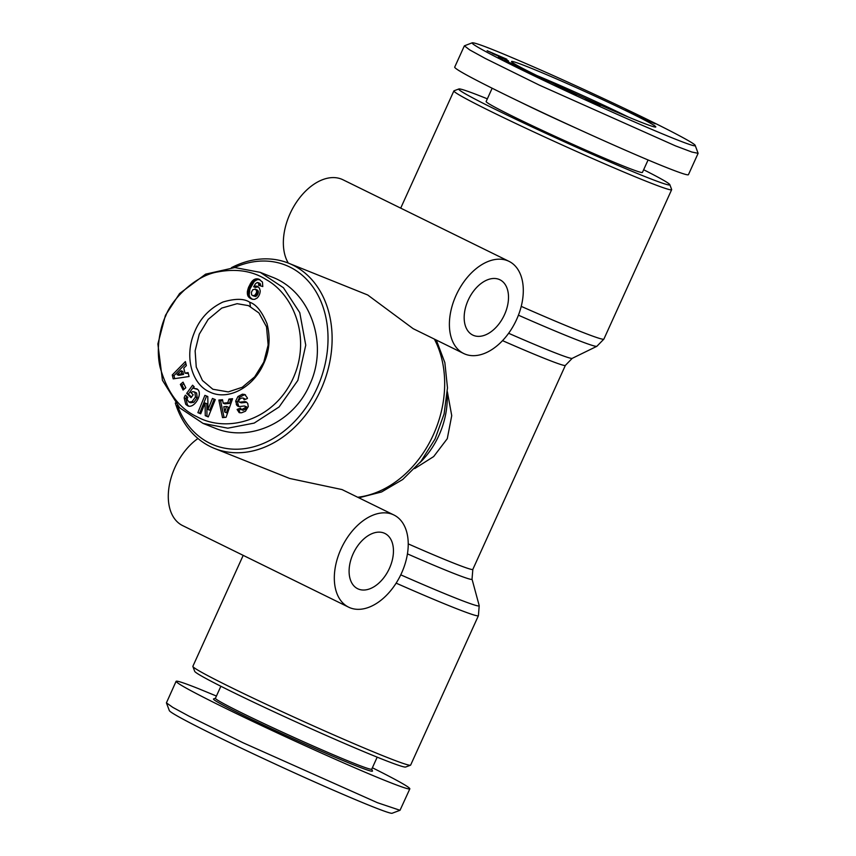 <?xml version="1.0" encoding="UTF-8"?>
<svg xmlns="http://www.w3.org/2000/svg" width="856" height="856" viewBox="0 0 856 856"><rect width="100%" height="100%" fill="white"/><g stroke="black" fill="none" stroke-linecap="round" stroke-linejoin="round"><path stroke-width="1.28" d="M458.88 88.971L454.033 90.79A119.562 4.505 24.4 0 0 453.883 90.907A119.562 4.505 24.4 0 0 492.296 112.147A119.562 4.505 24.4 0 0 607.664 165.133A119.562 4.505 24.4 0 0 671.65 189.69A119.562 4.505 24.4 0 0 671.65 189.497L669.82 184.65A115.892 4.366 -155.6 0 1 609.611 161.805A115.892 4.366 -155.6 0 1 495.966 109.675A115.892 4.366 -155.6 0 1 458.88 88.971A115.892 4.366 -155.6 0 1 487.342 98.836M508.988 261.337A51.349 32.539 -63.8 0 1 516.082 320.647A51.349 32.539 -63.8 0 1 465.14 354.149A51.349 32.539 -63.8 0 1 463.695 353.507A51.349 32.539 -63.8 0 1 456.601 294.207A51.349 32.539 -63.8 0 1 507.533 260.695A51.349 32.539 -63.8 0 1 508.988 261.337L342.946 179.76A51.349 32.539 116.2 0 0 341.501 179.118A51.349 32.539 116.2 0 0 295.341 203.931A51.349 32.539 116.2 0 0 288.301 263.081M463.695 353.507L413.191 328.693L367.705 294.988L288.536 263.177A99.756 77.083 -68.2 0 0 231.452 267.671M504.494 314.676A30.805 19.517 -63.8 0 1 472.758 335.07A30.805 19.517 -63.8 0 1 468.179 300.178A30.805 19.517 -63.8 0 1 499.925 279.773A30.805 19.517 -63.8 0 1 504.494 314.676M175.309 402.994A99.756 77.083 -68.2 0 0 210.351 446.597A99.756 77.083 -68.2 0 0 214.535 448.458A99.756 77.083 -68.2 0 0 321.984 387.147A99.756 77.083 -68.2 0 0 292.709 265.028A99.756 77.083 -68.2 0 0 288.536 263.177M396.146 583.15A119.562 4.505 24.4 0 0 478.408 615.689L410.634 765.093A119.562 4.505 -155.6 0 1 410.495 765.211A119.562 4.505 -155.6 0 1 344.775 739.723A119.562 4.505 -155.6 0 1 231.281 687.561A119.562 4.505 -155.6 0 1 192.878 666.503A119.562 4.505 -155.6 0 1 192.868 666.31L243.2 555.362M350.083 607.813A51.349 32.539 -63.8 0 1 348.627 607.172A51.349 32.539 -63.8 0 1 341.533 547.861A51.349 32.539 -63.8 0 1 392.476 514.36A51.349 32.539 -63.8 0 1 393.921 515.002A51.349 32.539 -63.8 0 1 401.015 574.312A51.349 32.539 -63.8 0 1 350.083 607.813M214.535 448.458L289.66 478.461L342.047 489.579L393.921 515.002M197.961 438.497A51.349 32.539 116.2 0 0 169.263 485.62A51.349 32.539 116.2 0 0 182.596 525.584L348.627 607.172M353.111 553.832A30.805 19.517 -63.8 0 1 384.858 533.438A30.805 19.517 -63.8 0 1 389.437 568.341A30.805 19.517 -63.8 0 1 357.69 588.735A30.805 19.517 -63.8 0 1 353.111 553.832M537.033 75.617A74.814 2.814 -155.6 0 1 625.95 115.86A74.814 2.814 -155.6 0 1 628.39 117.058M212.866 389.255L202.455 380.503L196.249 367.064L195.125 350.853L199.255 334.215L208.169 319.395L221.747 308.085L237.101 303.687L248.508 305.635L258.929 312.954L266.526 326.821L268.142 345.011L263.766 362.152L254.703 376.833L242.269 387.254L228.274 391.909L212.866 389.255M536.969 75.585A79.223 2.985 -155.6 0 1 511.524 61.632A79.223 2.985 -155.6 0 1 552.687 77.254A79.223 2.985 -155.6 0 1 630.358 112.885A79.223 2.985 -155.6 0 1 655.707 127.041A79.223 2.985 -155.6 0 1 612.168 110.157A79.223 2.985 -155.6 0 1 536.969 75.585M575.435 127.844A85.825 3.231 -155.6 0 1 520.362 102.067A85.825 3.231 -155.6 0 1 518.19 100.997M648.088 159.954L642.439 172.409A85.825 3.231 -155.6 0 1 596.514 154.786A85.825 3.231 -155.6 0 1 513.696 116.758A85.825 3.231 -155.6 0 1 486.133 101.511L492.147 88.243M472.266 42.8L464.369 45.828L469.709 49.905L485.416 58.518L539.323 85.118L675.47 145.873L691.819 152.015L698.122 153.331L695.19 145.381C694.644 143.155 665.262 128.229 649.383 120.482C634.36 113.013 588.414 91.078 543.635 71.283C499.465 51.874 475.669 42.383 472.266 42.8C469.27 44.234 519.057 69.325 578.292 96.653C633.996 122.472 697.961 149.639 695.19 145.381M464.369 45.828L454.675 67.185C455.103 69.133 471.003 77.832 502.376 93.304C551.96 117.743 629.856 152.989 665.775 167.241C680.263 173.008 687.807 175.491 688.427 174.688L698.122 153.331M220.869 686.255L215.423 698.271A85.825 3.231 24.4 0 0 242.986 713.519A85.825 3.231 24.4 0 0 325.804 751.547A85.825 3.231 24.4 0 0 371.739 769.18L377.186 757.164M215.445 698.218L213.593 698.913A87.291 3.285 24.4 0 0 241.52 714.514A87.291 3.285 24.4 0 0 327.11 753.772A87.291 3.285 24.4 0 0 372.456 770.978L371.761 769.127M372.381 767.757C397.259 780.233 409.746 787.253 409.853 788.815L400.02 810.29L377.507 802.725L243.19 742.826L189.165 716.247L172.859 707.409L166.417 702.862L176.101 681.312C176.721 680.509 184.265 682.992 198.752 688.759L216.44 696.046M409.853 788.815C409.232 789.617 401.678 787.124 387.201 781.357C351.27 767.115 273.385 731.869 223.791 707.431C192.418 691.958 176.518 683.249 176.101 681.312M192.878 666.503L194.708 671.35A115.892 4.366 24.4 0 0 231.923 691.755A115.892 4.366 24.4 0 0 341.94 742.323A115.892 4.366 24.4 0 0 405.637 767.03L410.495 765.211M192.044 401.635L195.468 396.959L194.89 392.294L192.761 391.631L190.952 392.604L193.156 394.776L191.07 397.676L186.694 393.364L192.589 385.211L194.194 386.794L193.467 388.271L197.629 389.384C203.097 394.081 194.205 408.954 187.774 405.84L185.731 404.278L184.158 397.944A6.324 4.89 111.8 0 1 184.671 396.435A6.324 4.89 111.8 0 1 185.367 395.205L187.86 397.366A2.568 1.98 -68.2 0 0 187.539 397.922A2.568 1.98 -68.2 0 0 187.293 399.752L188.994 402.053L192.044 401.635L193.777 402.32L190.717 402.737L188.994 402.053M194.109 391.781L196.613 392.99L197.201 397.655L193.777 402.32M195.468 396.959L197.201 397.655M197.051 388.913L193.467 388.271M185.367 395.205L185.923 395.429M186.822 396.317A6.324 4.89 -68.2 0 0 186.405 397.12A6.324 4.89 -68.2 0 0 185.891 398.639L187.453 404.974L188.695 406.097M245.565 394.916L244.099 394.894L239.637 397.259L237.401 401.817L238.567 405.947A5.136 3.97 -68.2 0 0 239.124 406.525M242.376 394.199L244.752 394.477L247.341 397.88L247.427 398.479L244.163 399.827L243.211 398.094C241.092 397.826 239.616 398.736 238.803 400.843A1.37 1.059 -68.2 0 0 239.798 402.16L244.388 401.646A5.136 3.97 111.8 0 1 245.94 401.849A5.136 3.97 111.8 0 1 246.571 402.202L247.737 403.497L248.272 406.557L245.447 411.233L241.499 412.806L239.145 412.613L237.123 409.457L240.525 408.055L241.413 409.65L245.094 407.841A1.37 1.059 -68.2 0 0 244.249 406.012L239.755 406.514A5.136 3.97 111.8 0 1 238.203 406.311A5.136 3.97 111.8 0 1 236.834 405.263L235.668 401.122L237.915 396.563L242.376 394.199L244.099 394.894M237.155 409.639L238.878 410.334L240.087 412.849M245.982 406.707A1.37 1.059 111.8 0 1 246.817 408.526L243.147 410.345L241.413 409.65M260.203 290.783A8.26 6.377 111.8 0 1 259.261 294.956A8.26 6.377 111.8 0 1 257.153 297.995L254.724 299.311L252.734 299.343L248.315 296.625L247.32 292.057L248.625 287.145L253.216 280.137L255.58 278.938L258.812 279.152L262.46 282.052L262.792 286.546L258.587 285.262L258.769 283.486L257.324 282.459L255.58 283.614L253.654 286.76L257.667 286.471L259.454 288.151L260.203 290.783M297.856 380.406L305.752 345.161L299.76 312.633L283.432 287.734L260.235 272.347L234.833 267.564L205.622 274.145L179.578 293.544L165.433 315.34L157.879 343.93L162.437 380.278L179.674 407.83L203.054 423.399L227.835 428.182L254.2 423.089L279.099 406.964L297.856 380.406M203.054 423.399L214.728 428.064C249.289 442.67 293.201 422.746 309.53 385.072C329.068 344.337 310.589 291.297 271.876 277.002L260.235 272.347M234.469 267.564A96.824 74.814 111.8 0 1 289.767 267.008A96.824 74.814 111.8 0 1 317.03 388.164A96.824 74.814 111.8 0 1 209.827 443.237A96.824 74.814 111.8 0 1 177.31 405.327M249.77 302.286C256.126 304.329 261.861 311.456 266.997 323.654C270.731 338.281 269.426 352.041 263.07 364.934C252.531 388.057 227.536 400.822 209.902 392.069C191.798 384.44 184.34 356.802 194.066 333.294C199.416 319.16 209.025 308.738 222.881 302.05C235.24 298.391 244.195 298.466 249.77 302.286L250.412 306.491M165.818 315.725C160.832 325.43 155.471 347.504 160.083 367.203C167.027 392.144 179.332 408.665 196.998 416.754C226.273 433.04 272.818 421.484 292.763 379.122C311.563 338.848 294.122 294.945 266.141 279.57C252.563 270.988 236.47 268.442 217.852 271.908C193.563 275.814 170.644 301.515 165.818 315.725L165.433 315.34M172.249 374.981L185.388 361.585L186.373 365.587L183.762 368.123L185.003 373.163L188.095 372.585L189.069 376.522L173.201 378.855L172.249 374.981L173.971 375.666L174.699 378.63M207.794 396.521L207.976 409.5L212.459 398.436L215.284 399.591L208.276 416.904L205.258 415.663L205.087 403.015L200.711 413.801L197.875 412.646L204.894 395.344L207.794 396.521M183.098 390.036L180.359 384.398L183.056 382.151L185.806 387.789L183.098 390.036M222.517 417.621L218.858 400.062L222.528 399.699L223.159 403.165L227.782 402.716L228.959 399.067L232.575 398.714L226.07 417.268L222.517 417.621M256.543 286.107L258.041 286.707M258.18 286.792L255.388 287.455L253.654 286.76M255.741 286.075L257.474 286.771M255.398 286.129L257.121 286.814M254.564 286.364L256.286 287.049M258.063 282.608L260.053 283.454L260.342 285.797M258.319 282.769L260.053 283.454M258.769 283.486L260.502 284.181M258.812 284.117L260.534 284.813M259.892 279.645L257.314 279.634L254.318 281.378L249.931 288.932L249.15 295.138L250.038 297.31L252.413 299.258M257.988 278.906L259.721 279.591M257.185 278.789L258.908 279.473M256.372 278.799L258.105 279.484M255.58 278.938L257.314 279.634M254.788 279.195L256.522 279.891M254.007 279.58L255.741 280.276M253.858 279.677L255.591 280.372M253.216 280.137L254.949 280.822M252.584 280.682L254.318 281.378M251.964 281.335L253.697 282.031M251.354 282.106L253.087 282.79M250.765 282.962L252.499 283.646M250.187 283.925L251.91 284.62M249.61 284.995L251.343 285.69M249.053 286.161L250.776 286.856M248.625 287.145L250.359 287.841M248.197 288.237L249.931 288.932M247.866 289.275L249.588 289.97M247.609 290.27L249.331 290.954M247.427 291.2L249.15 291.885M247.32 292.057L249.053 292.741M247.309 292.41L249.032 293.094M247.298 293.469L249.032 294.164M247.427 294.443L249.15 295.138M247.651 295.32L249.385 296.015M247.994 296.101L249.727 296.797M248.315 296.625L250.038 297.31M248.807 297.214L250.541 297.899M249.417 297.77L251.15 298.466M250.145 298.273L251.878 298.969M250.969 298.723L252.103 299.183M251.076 298.776L252.028 299.161M256.854 289.82L258.373 291.554L257.335 295.106L255.398 296.497L252.895 295.737L254.981 295.138L256.425 292.763L256.618 290.708L255.12 289.125L256.854 289.82M255.634 289.382L257.356 290.066M256.254 289.906L257.977 290.591M256.618 290.708L258.351 291.404M256.639 290.869L258.373 291.554M256.661 291.746L258.394 292.442M256.425 292.763L258.159 293.458M256.169 293.426L257.891 294.111M255.602 294.421L257.335 295.106M254.981 295.138L256.704 295.834M254.521 295.481L256.254 296.176M253.676 295.802L255.398 296.497M255.12 289.125L252.702 289.81L251.397 292.345L251.6 294.785L252.895 295.737M185.87 363.543L173.971 375.666M188.331 373.548L185.003 373.163M183.548 374.436L178.765 375.324L177.042 374.639L181.814 373.751L183.548 374.436L182.799 371.418L181.076 370.723L177.042 374.639M181.814 373.751L181.076 370.723M207.976 409.5L209.699 410.195L214.182 399.142M206.617 396.05L199.609 413.33L200.711 413.79M197.875 412.646L199.609 413.33M205.087 403.015L206.81 403.7L206.992 416.358L208.276 416.883M205.258 415.663L206.992 416.358M236.834 405.263L238.567 405.947M240.911 409.307L238.878 410.334M237.123 409.457L238.856 410.152M246.753 402.331A5.136 3.97 -68.2 0 0 246.121 402.341L241.52 402.855A1.37 1.059 111.8 0 1 241.114 402.802L239.38 402.106M243.211 398.094L245.554 399.249M237.915 396.563L239.637 397.259M235.668 401.122L237.401 401.817M236.299 404.546L238.032 405.241M184.158 397.944L185.891 398.639M185.731 404.278L187.453 404.974M193.895 386.495L188.427 394.06L191.498 397.088M186.694 393.364L188.427 394.06M180.359 384.398L182.093 385.082L184.094 389.213M183.794 383.67L182.093 385.082M218.858 400.062L220.591 400.758L224.069 417.461M232.254 399.602L230.681 399.763L229.515 403.401L224.882 403.861L223.159 403.165M228.959 399.067L230.681 399.763M227.782 402.716L229.515 403.401M222.688 400.555L220.591 400.758M228.306 407.146L226.487 412.774L224.764 412.078L226.573 406.461L228.306 407.146M226.573 406.461L223.801 406.728L224.764 412.078M400.02 810.29L392.251 813.2C390.261 815.158 326.361 787.83 272.465 762.771C217.082 737.155 170.793 713.893 169.338 710.619L166.417 702.862M643.648 169.745A115.892 4.366 -155.6 0 1 669.82 184.65M630.38 111.772L642 117.176L629.47 112.168L625.394 110.167L630.305 111.922M655.161 123.831L636.65 115.56L655.204 123.746M650.817 121.509L650.56 122.076M641.733 117.475L641.24 117.721L642.663 118.631M640.909 117.144L640.663 117.679M642.728 118.481L650.699 121.691L641.593 117.807M561.771 87.794L576.73 94.567L557.877 86.788L555.137 84.562L561.547 87.537L561.472 88.446M561.547 87.537L561.194 88.318M562.51 88.682L566.383 90.137L562.028 88.114L562.413 88.885M506.206 61.825L502.697 59.963L504.323 60.434L519.613 67.581L506.795 61.461L513.696 64.339L525.113 70.117L506.206 61.825M522.16 68.427L521.914 68.962M521.486 68.084L521.218 68.673M520.812 67.752L520.523 68.384M520.127 67.41L519.817 68.084M504.088 58.336L508.603 61.033L487.118 50.718L506.827 59.225L503.863 58.818M492.66 53.372L500.161 56.838L492.575 53.564M502.729 58.722L498.492 56.86L502.579 59.043M527.2 72.225L522.267 69.839L533.652 74.226L538.659 77.254L549.83 82.048L527.2 72.225M538.585 76.612L538.167 77.522M588.125 100.323L600.142 105.769L585.322 99.328L594.481 103.287L585.343 98.515L598.879 104.871M598.943 104.732L587.933 99.906M447.356 391.706L451.733 415.652L447.281 438.679L433.682 456.558L414.711 468.574M518.415 315.19A116.213 4.376 24.4 0 0 596.867 346.305L603.887 339.094A119.562 4.505 -155.6 0 1 521.229 306.373M407.435 553.875A98.708 3.713 24.4 0 0 472.031 579.159L479.21 605.663A116.213 4.376 -155.6 0 1 400.758 574.847M245.094 407.841L246.817 408.526M244.388 401.646L246.121 402.341M239.798 402.16L241.52 402.855M244.067 399.153L244.944 399.506M186.394 404.931L188.117 405.626M434.345 339.083A99.756 77.083 111.8 0 1 431.991 437.716A99.756 77.083 111.8 0 1 357.787 497.25M502.536 340.645A95.358 3.585 24.4 0 0 565.377 365.384L472.833 569.4A95.358 3.585 -155.6 0 1 408.226 543.881M419.847 462.743A73.349 56.678 -68.2 0 0 447.196 394.263M565.377 365.384L572.193 358.364A98.708 3.713 -155.6 0 1 508.635 333.284M400.704 208.136L453.883 90.907M479.21 605.663L478.408 615.689M244.666 406.065L246.4 406.76M358.899 497.796L381.573 491.965L402.716 479.499L420.927 461.405L435.041 439.021L444.104 413.919L447.485 387.864L444.863 362.655L436.303 340.046M472.833 569.4L472.031 579.159M572.193 358.364L596.867 346.305M603.887 339.094L671.65 189.69"/></g></svg>
